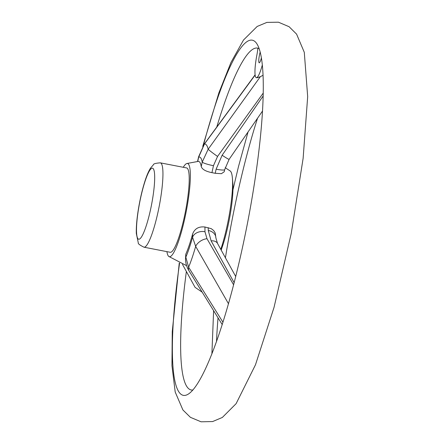 <?xml version="1.0" encoding="UTF-8"?>
<svg xmlns="http://www.w3.org/2000/svg" width="444" height="444" viewBox="0 0 444 444"><rect width="100%" height="100%" fill="white"/><g stroke="black" fill="none" stroke-linecap="round" stroke-linejoin="round"><path stroke-width="0.67" d="M203.385 145.393A180.897 30.164 101 0 1 254.207 40.976A180.897 30.164 101 0 1 247.425 223.487A180.897 30.164 101 0 1 185.525 395.31A180.897 30.164 101 0 1 179.581 263.153M216.522 341.597A180.897 30.164 101 0 1 218.032 317.86M225.419 257.859A180.897 30.164 101 0 1 237.801 192.463A180.897 30.164 101 0 1 257.559 118.171M192.935 389.987A174.115 29.032 101 0 1 186.369 271.512M216.827 126.867A174.115 29.032 101 0 1 257.881 48.174A174.115 29.032 101 0 1 259.085 48.679M260.129 52.181A7.465 1.243 -79 0 0 259.218 62.798A7.465 1.243 -79 0 0 261.338 58.047M262.271 65.151A22.611 3.768 101 0 1 256.332 77.672A22.611 3.768 101 0 1 256.971 54.573A15.396 2.57 -79 0 0 257.881 48.174M263.159 93.173L217.56 156.432L213.459 165.695L211.938 172.655L215.223 173.293L216.117 169.192L222.133 155.245L263.098 96.059M202.059 292.08L195.094 287.362M213.459 165.695A10.173 1.382 -167.7 0 1 202.225 162.093L208.164 149.228L260.323 76.695L257.07 77.811L256.332 77.672M260.323 76.695L262.987 75.308M255.139 75.064L204.468 143.978L198.696 157.082A10.173 1.793 -167.3 0 1 198.618 156.749L197.558 161.444M166.927 251.648A47.486 7.92 -79 0 0 168.714 256.404A47.486 7.92 -79 0 0 184.66 218.975A47.486 7.92 -79 0 0 186.713 163.547L198.268 161.394A51.648 8.614 101 0 1 201.249 166.578L202.225 162.093A56.111 9.357 101 0 0 198.696 157.082L197.713 161.433M186.713 163.547A47.486 7.92 -79 0 0 183.278 167.288M220.779 249.4A48.407 8.07 -79 0 0 226.801 227.289A48.407 8.07 -79 0 0 232.395 178.083A48.407 8.07 -79 0 0 230.258 171.018L225.18 167.671M228.494 303.752L195.671 246.37L192.563 237.246L192.552 234.193A51.648 8.614 101 0 1 185.77 254.246L185.825 257.159L188.622 267.216L222.971 322.266M192.552 234.193C194.572 228.699 198.707 226.301 204.95 227.006L211.25 228.66L213.669 230.536L215.257 233.078L215.862 237.818A10.173 7.653 -0.2 0 0 208.242 230.436L208.236 227.644M222.228 324.614L189.111 271.029C186.835 267.349 185.636 263.431 185.503 259.268L185.77 254.246M216.117 169.192A10.173 1.382 12.3 0 0 224.675 169.663L224.214 171.773L221.401 173.693L215.223 173.293M211.938 172.655C205.772 171.423 202.203 169.397 201.249 166.578M143.973 247.197L170.241 252.286A42.963 7.165 -79 0 0 184.066 218.132A42.963 7.165 -79 0 0 186.591 167.932L160.323 162.843C155.733 163.187 153.452 163.803 153.48 164.685L150.466 168.204C148.507 171.373 146.653 175.724 144.905 181.263C141.997 190.476 139.694 200.627 137.995 211.721C136.702 220.379 136.142 227.633 136.325 233.483L138.289 242.885C137.929 243.706 139.821 245.138 143.973 247.197A42.963 7.165 -79 0 0 157.798 213.037A42.963 7.165 -79 0 0 160.323 162.843M221.134 250.044A42.963 7.165 -79 0 0 227.844 226.618A42.963 7.165 -79 0 0 232.806 182.939L232.395 178.083M234.166 282.706L211.122 240.864A10.173 6.427 -28.6 0 1 217.505 243.401L215.862 237.818M217.56 156.432A10.173 0.588 -144.5 0 1 208.164 149.228A69.947 11.661 101 0 0 204.468 143.978A10.173 0.966 -144 0 1 204.468 143.817L255.111 74.814M189.111 271.029A10.173 6.577 -31.4 0 1 188.622 267.216A69.947 11.661 101 0 0 195.671 246.37A10.173 6.338 -29.8 0 1 206.982 238.706L233.622 284.826M185.503 259.268A10.173 7.914 -1.1 0 1 185.825 257.159A56.111 9.357 101 0 0 192.563 237.246A10.173 7.653 -0.2 0 1 204.967 231.746L206.982 238.706M224.675 169.663L229.143 159.302L262.448 111.128M222.133 155.245A10.173 0.627 34.5 0 0 229.143 159.302M150.338 210.5A36.18 6.033 -79 0 0 149.9 170.152A36.18 6.033 -79 0 0 136.502 230.586A36.18 6.033 -79 0 0 150.338 210.5M211.122 240.864L208.242 230.436M204.95 227.006L204.967 231.746M179.254 263.003L172.255 331.679L171.956 365.673L175.202 392.03L182.906 409.962L190.409 417.327L201.071 421.8L212.637 421.556L222.35 417.449L236.114 403.657L255.483 364.785L274.037 307.348L291.231 233.477L303.13 158.325L307.675 96.614L304.29 52.314L296.586 34.133L289.1 26.718L278.449 22.2L266.883 22.394L257.181 26.446L243.501 40.027L230.974 62.449L218.892 92.829L202.73 146.448M248.079 131.84L238.45 166.722L232.945 189.843M221.423 249.278L221.262 250.277M213.614 310.745L211.893 353.951M168.714 256.404L186.613 265.684M204.468 143.817L198.618 156.749M195.088 287.368L182.445 264.335M235.725 276.54L217.505 243.401"/></g></svg>
